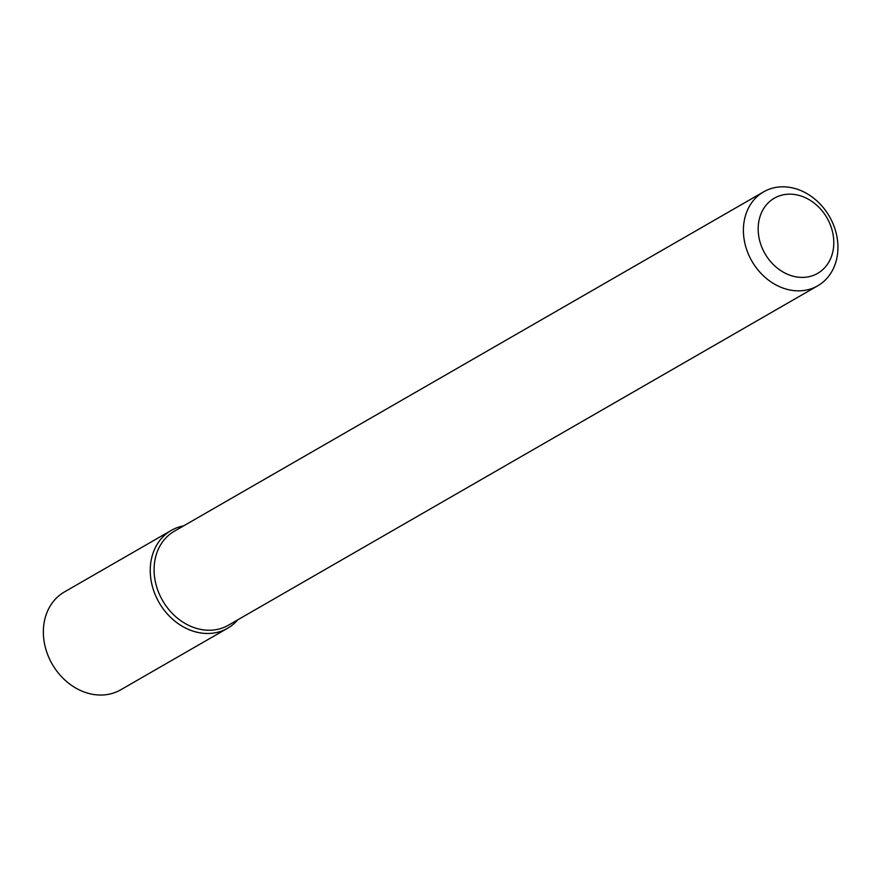 <?xml version="1.0" encoding="UTF-8"?>
<svg xmlns="http://www.w3.org/2000/svg" width="882" height="882" viewBox="0 0 882 882"><rect width="100%" height="100%" fill="white"/><g stroke="black" fill="none" stroke-linecap="round" stroke-linejoin="round"><path stroke-width="1.32" d="M833.766 240.841A43.372 35.787 -119.9 0 1 778.519 269.021A43.372 35.787 -119.9 0 1 775.653 197.48A43.372 35.787 -119.9 0 1 833.766 240.841M837.9 245.163A54.221 44.739 -119.9 0 1 817.724 285.812A54.221 44.739 -119.9 0 1 751.905 261.16A54.221 44.739 -119.9 0 1 763.614 191.846A54.221 44.739 -119.9 0 1 811.605 196.631A54.221 44.739 -119.9 0 1 837.9 245.163M817.724 285.812L228.405 625.217A54.221 44.739 -119.9 0 1 162.586 600.554A54.221 44.739 -119.9 0 1 174.294 531.251L763.614 191.846M227.633 628.238A56.448 46.581 -119.9 0 0 237.754 619.826A56.448 46.581 -119.9 0 1 159.091 602.56A56.448 46.581 -119.9 0 1 183.643 525.859A56.448 46.581 -119.9 0 0 171.284 530.402L64.386 591.965A56.448 46.581 -119.9 0 0 52.203 664.124A56.448 46.581 -119.9 0 0 120.735 689.801L227.633 628.238A56.448 46.581 -119.9 0 1 159.091 602.56A56.448 46.581 -119.9 0 1 171.284 530.402"/></g></svg>
